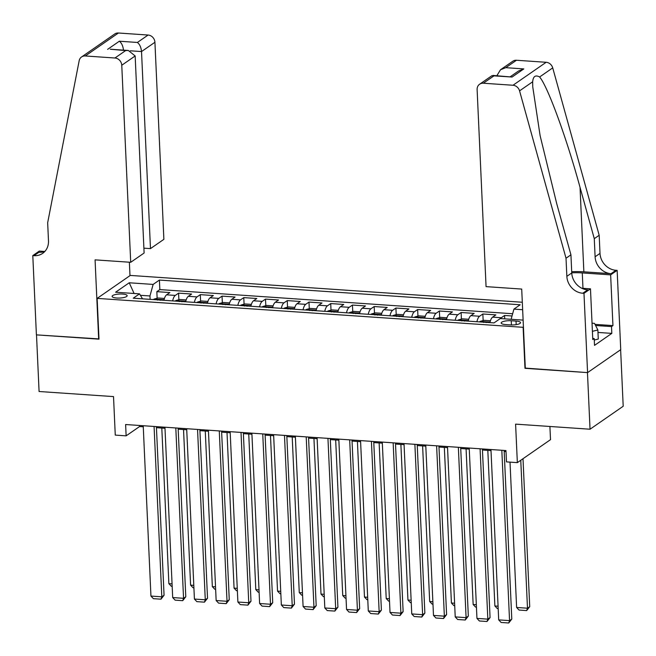 <?xml version="1.0" encoding="UTF-8"?>
<svg xmlns="http://www.w3.org/2000/svg" width="656" height="656" viewBox="0 0 656 656"><rect width="100%" height="100%" fill="white"/><g stroke="black" fill="none" stroke-linecap="round" stroke-linejoin="round"><path stroke-width="0.98" d="M116.768 298.021A7.528 2.017 -2.6 0 0 127.157 295.7A7.528 2.017 -2.6 0 0 122.508 294.052A7.528 2.017 -2.6 0 0 112.119 296.381A7.528 2.017 -2.6 0 0 116.768 298.021M522.307 302.252L130.306 275.422L97.145 298.39L523.447 327.336M620.633 349.714L623.2 406.253L590.039 429.221L515.6 424.129L517.346 462.628L550.507 439.659L549.908 426.474M97.145 298.39L98.99 339.152L36.506 334.88L39.081 391.501L113.521 396.601L115.267 435.1L126.132 435.846L139.58 426.539L143.262 426.785M525.3 368.098L587.464 372.6L590.039 429.221M512.033 315.979L504.587 315.47L504.735 318.857M489.942 322.621A9.414 3.559 -86.1 0 1 492.623 317.143L495.887 314.88L482.849 313.986L483.152 320.563M468.212 321.128A9.414 3.559 93.9 0 1 470.885 315.651L474.157 313.388L461.119 312.494L461.414 319.07M446.474 319.644A9.414 3.559 93.9 0 1 449.155 314.167L452.419 311.903L439.381 311.01L439.684 317.586M424.744 318.152A9.414 3.559 93.9 0 1 427.417 312.674L430.689 310.411L417.651 309.517L417.946 316.102M403.005 316.668A9.414 3.559 93.9 0 1 405.687 311.19L408.959 308.927L395.912 308.033L396.216 314.609M381.275 315.175A9.414 3.559 93.9 0 1 383.949 309.706L387.22 307.434L374.182 306.541L374.478 313.125M359.537 313.691A9.414 3.559 93.9 0 1 362.219 308.213L365.49 305.95L352.444 305.056L352.748 311.633M337.807 312.199A9.414 3.559 93.9 0 1 340.48 306.729L343.752 304.458L330.714 303.564L331.009 310.149M316.069 310.714A9.414 3.559 93.9 0 1 318.75 305.237L322.022 302.974L308.976 302.08L309.279 308.656M294.339 309.23A9.414 3.559 93.9 0 1 297.012 303.753L300.284 301.481L287.246 300.596L287.541 307.172M272.601 307.738A9.414 3.559 93.9 0 1 275.282 302.26L278.554 299.997L265.508 299.103L265.811 305.68M250.871 306.254A9.414 3.559 93.9 0 1 253.544 300.776L256.816 298.505L243.778 297.619L244.073 304.195M229.133 304.761A9.414 3.559 93.9 0 1 231.814 299.284L235.086 297.02L222.04 296.127L222.343 302.703M207.403 303.277A9.414 3.559 93.9 0 1 210.076 297.799L213.348 295.536L200.31 294.642L200.605 301.219M185.664 301.785A9.414 3.559 93.9 0 1 188.346 296.307L191.618 294.044L178.571 293.15L178.875 299.735M517.346 462.628L506.481 461.89L505.965 450.557L125.624 424.522L126.132 435.846M516.018 321.063L511.237 320.735A7.298 1.952 -2.6 0 0 501.176 322.99A7.298 1.952 -2.6 0 0 505.686 324.581L510.466 324.909A7.298 1.952 -2.6 0 0 520.528 322.654A7.298 1.952 -2.6 0 0 516.018 321.063L516.182 324.646M142.541 298.833L139.515 293.855L133.242 298.201L494.025 322.9L500.298 318.554L523.119 320.112M139.515 293.855L115.604 292.215L129.232 282.777L153.135 284.417L159.408 280.071L520.192 304.769L513.919 309.115L522.643 309.714M500.487 318.562A9.414 3.559 -86.1 0 1 501.315 317.734L504.587 315.47M512.648 313.74L159.843 289.583L156.841 291.666L157.137 298.242M163.934 300.3A9.414 3.559 93.9 0 1 166.608 294.823L169.879 292.56L156.841 291.666M172.626 300.891A9.414 3.559 -86.1 0 1 175.3 295.421L178.571 293.15M194.365 302.383A9.414 3.559 -86.1 0 1 197.038 296.906L200.31 294.642M216.095 303.867A9.414 3.559 -86.1 0 1 218.768 298.39L222.04 296.127M237.833 305.36A9.414 3.559 -86.1 0 1 240.506 299.882L243.778 297.619M259.563 306.844A9.414 3.559 -86.1 0 1 262.236 301.366L265.508 299.103M281.301 308.336A9.414 3.559 -86.1 0 1 283.974 302.859L287.246 300.596M303.031 309.821A9.414 3.559 -86.1 0 1 305.704 304.343L308.976 302.08M324.769 311.313A9.414 3.559 -86.1 0 1 327.442 305.835L330.714 303.564M346.499 312.797A9.414 3.559 -86.1 0 1 349.172 307.32L352.444 305.056M368.237 314.29A9.414 3.559 -86.1 0 1 370.911 308.812L374.182 306.541M389.967 315.774A9.414 3.559 -86.1 0 1 392.641 310.296L395.912 308.033M411.706 317.258A9.414 3.559 -86.1 0 1 414.379 311.789L417.651 309.517M433.436 318.75A9.414 3.559 -86.1 0 1 436.109 313.273L439.381 311.01M455.174 320.235A9.414 3.559 -86.1 0 1 457.847 314.757L461.119 312.494M476.904 321.727A9.414 3.559 -86.1 0 1 479.577 316.249L482.849 313.986M524.98 368.319L523.127 327.549M156.448 427.687L164.992 428.278M178.178 429.18L186.73 429.762M199.916 430.664L208.46 431.254M221.646 432.156L230.199 432.739M243.384 433.641L251.929 434.231M265.114 435.133L273.667 435.715M286.852 436.617L295.397 437.199M308.582 438.11L317.135 438.692M330.321 439.594L338.865 440.176M352.051 441.078L360.603 441.668M373.789 442.57L382.333 443.153M395.519 444.055L404.071 444.645M417.257 445.547L425.801 446.129M438.987 447.031L447.54 447.622M460.717 448.524L469.27 449.106M482.455 450.008L491.008 450.598M504.185 451.5L506.014 451.623M150.117 299.349L149.962 295.963L140.392 295.307M139.531 425.473L139.58 426.539M511.122 319.292L513.919 309.115M159.843 289.583L159.408 280.071M153.135 284.417L149.962 295.963M129.232 282.777L134.095 293.478M501.824 450.278L509.556 620.625L511.795 619.075L504.144 450.434M490.959 449.532L498.691 619.879L509.556 620.625L508.736 622.995L501.127 622.47L498.691 619.879M511.795 619.075L508.736 622.995M520.766 460.266L527.481 608.21L516.616 607.464L510.015 462.127M529.72 606.661L526.661 610.58L527.481 608.21L529.72 606.661L523.004 458.708M526.661 610.58L519.052 610.055L516.616 607.464M592.032 323.203L594.508 323.375L597.862 329.984L598.272 339.045L594.279 340.038M597.862 329.984L592.401 331.337M486.063 286.631L477.117 89.577A7.06 6.257 -124.7 0 1 479.618 84.222A7.06 6.257 -124.7 0 1 483.324 83.23L512.992 85.255L546.153 62.287A7.06 6.257 55.3 0 1 552.721 67.888L599.182 235.266L600.01 253.388A16.474 14.596 -124.7 0 0 615.943 270.28L617.14 270.362L620.74 349.64L587.579 372.608L525.308 368.344L521.709 289.066L486.063 286.631M599.182 235.266L594.279 238.661L580.035 187.345C566.653 138.121 547.563 86.01 539.609 76.973C535.468 74.735 533.156 76.334 532.672 81.779L532.746 86.813L540.118 135.677L556.682 203.516L570.933 254.831L571.753 272.953A16.474 14.596 -124.7 0 0 587.686 289.854L582.782 293.248L583.979 293.33L587.579 372.608M570.933 254.831L566.021 258.234L566.85 276.356A16.474 14.596 -124.7 0 0 582.782 293.248M580.035 187.345L583.865 271.822L611.031 273.683A16.474 14.596 -124.7 0 1 595.099 256.783L594.279 238.661M516.485 60.262L505.776 67.675L500.512 69.741L512.779 61.254A7.06 6.257 55.3 0 1 516.485 60.262L546.153 62.287M532.672 81.779L519.56 90.856L566.021 258.234M595.017 324.376L612.942 325.597L611.507 326.59L595.591 325.499M592.729 338.471L594.213 338.57L594.525 345.368L611.818 333.387L611.507 326.59M594.213 338.57L592.778 339.562L590.474 288.829L583.979 293.33M617.14 270.362L610.638 274.864L582.274 272.921A26.47 7.085 -2.6 0 0 571.745 272.83M612.942 325.597L610.638 274.864M583.865 271.822A30.652 8.208 -2.6 0 0 571.696 271.715M581.79 288.238L590.474 288.829M519.56 90.856A7.06 6.257 -124.7 0 0 512.992 85.255M611.818 333.387L597.969 332.436M500.512 69.741L496.871 75.702M505.776 67.675L523.816 68.913L518.552 70.979L510.401 76.629M523.816 68.913L512.074 77.047L491.877 75.727L479.618 84.222M512.074 77.047L492.943 75.432M143.894 248.165L150.478 248.616L163.877 239.333L154.923 42.279L141.524 51.562L130.29 50.791M150.478 248.616L141.524 51.562C141.097 47.314 139.72 44.28 137.383 42.46L148.1 35.039L118.433 33.005L85.272 55.973A7.06 6.257 -124.7 0 0 81.557 56.965A7.06 6.257 -124.7 0 0 79.171 60.713L47.667 222.745L48.487 240.867A16.474 14.596 55.3 0 1 42.656 253.364A16.474 14.596 55.3 0 1 33.997 255.676L32.8 255.594L36.4 334.872L98.982 338.914M98.671 339.136L95.071 259.858L130.708 262.302L121.762 65.247A7.06 6.257 -124.7 0 0 114.931 58.007L85.272 55.973M32.8 255.594L39.294 251.092L44.69 251.461M129.986 275.635L129.38 262.211M130.708 262.302L144.115 253.019L135.161 55.965L121.762 65.247M81.557 56.965L114.718 33.997A7.06 6.257 55.3 0 1 118.433 33.005M148.1 35.039A7.06 6.257 55.3 0 1 154.923 42.279M44.911 251.379A16.474 14.596 55.3 0 1 38.901 252.281L33.997 255.676M114.931 58.007L125.649 50.586L128.322 50.471L135.161 55.965M125.649 50.586L110.282 49.233L128.322 50.471M107.609 49.356L119.351 41.221C121.68 43.05 123.057 46.084 123.484 50.323M480.085 448.786L487.826 619.141L490.065 617.583L482.406 448.95M469.22 448.048L476.953 618.395L487.826 619.141L486.998 621.503L479.397 620.986L476.953 618.395M490.065 617.583L486.998 621.503M458.355 447.302L466.088 617.649L468.327 616.099L460.676 447.458M447.49 446.556L455.223 616.902L466.088 617.649L465.268 620.018L457.658 619.494L455.223 616.902M468.327 616.099L465.268 620.018M436.617 445.818L444.358 616.164L446.597 614.606L438.938 445.973M425.752 445.071L433.485 615.418L444.358 616.164L443.53 618.526L435.928 618.009L433.485 615.418M446.597 614.606L443.53 618.526M414.887 444.325L422.62 614.672L424.858 613.122L417.208 444.481M404.022 443.579L411.755 613.926L422.62 614.672L421.8 617.042L414.19 616.517L411.755 613.926M424.858 613.122L421.8 617.042M490.442 320.759L484.03 320.317L480.069 321.415A6.232 2.362 93.9 0 0 479.577 321.907M498.068 606.193L494.878 605.98L487.818 450.377M486.145 322.621C485.948 321.711 485.079 321.653 483.538 322.44M498.183 608.629L497.322 608.571L494.878 605.98M468.712 319.267L462.3 318.832L458.331 319.923A6.232 2.362 93.9 0 0 457.847 320.423M476.338 604.709L473.148 604.488L466.08 448.884M464.407 321.128C464.218 320.218 463.341 320.161 461.799 320.956M476.445 607.136L475.584 607.079L473.148 604.488M446.974 317.783L440.561 317.34L436.601 318.439A6.232 2.362 93.9 0 0 436.109 318.931M454.6 603.217L451.41 603.003L444.35 447.4M442.677 319.644C442.48 318.734 441.611 318.677 440.069 319.464M454.715 605.652L453.854 605.595L451.41 603.003M425.244 316.29L418.831 315.856L414.863 316.946A6.232 2.362 93.9 0 0 414.379 317.447M432.87 601.732L429.68 601.511L422.612 445.916M420.939 318.152C420.75 317.25 419.873 317.184 418.331 317.98M432.976 604.168L432.115 604.102L429.68 601.511M393.149 442.841L400.89 613.188L403.128 611.63L395.47 442.997M382.284 442.095L390.025 612.442L400.89 613.188L400.062 615.549L392.46 615.033L390.025 612.442M403.128 611.63L400.062 615.549M403.506 314.806L397.093 314.363L393.133 315.462A6.232 2.362 93.9 0 0 392.641 315.954M411.132 600.248L407.942 600.027L400.882 444.424M399.209 316.668C399.012 315.757 398.143 315.7 396.601 316.487M411.246 602.675L410.385 602.618L407.942 600.027M371.419 441.349L379.152 611.695L381.398 610.146L373.74 441.504M360.554 440.602L368.287 610.957L379.152 611.695L378.332 614.065L370.722 613.54L368.287 610.957M381.398 610.146L378.332 614.065M381.776 313.322L375.363 312.879L371.394 313.97A6.232 2.362 93.9 0 0 370.911 314.47M389.402 598.756L386.212 598.534L379.143 442.939M377.471 315.175C377.282 314.273 376.413 314.208 374.863 315.003M389.508 601.191L388.647 601.126L386.212 598.534M349.681 439.864L357.422 610.211L359.66 608.661L352.001 440.02M338.816 439.118L346.557 609.465L357.422 610.211L356.593 612.573L348.992 612.056L346.557 609.465M359.66 608.661L356.593 612.573M360.037 311.83L353.625 311.395L349.664 312.486A6.232 2.362 93.9 0 0 349.172 312.978M367.663 597.272L364.474 597.05L357.413 441.447M355.741 313.691C355.544 312.781 354.675 312.723 353.133 313.511M367.778 599.699L366.917 599.641L364.474 597.05M327.951 438.372L335.683 608.719L337.93 607.169L330.271 438.536M317.086 437.626L324.818 607.981L335.683 608.719L334.863 611.089L327.254 610.572L324.818 607.981M337.93 607.169L334.863 611.089M338.307 310.345L331.895 309.903L327.926 310.993A6.232 2.362 93.9 0 0 327.442 311.493M345.933 595.779L342.744 595.566L335.675 439.963M334.002 312.207C333.814 311.297 332.945 311.231 331.395 312.026M346.04 598.215L345.179 598.149L342.744 595.566M306.213 436.888L313.953 607.235L316.192 605.685L308.533 437.044M295.348 436.142L303.088 606.488L313.953 607.235L313.125 609.604L305.524 609.08L303.088 606.488M316.192 605.685L313.125 609.604M316.569 308.853L310.157 308.418L306.196 309.509A6.232 2.362 93.9 0 0 305.704 310.001M324.195 594.295L321.005 594.074L313.945 438.47M312.272 310.714C312.076 309.804 311.206 309.747 309.665 310.534M324.31 596.722L323.449 596.665L321.005 594.074M284.483 435.395L292.215 605.742L294.462 604.192L286.803 435.559M273.618 434.657L281.35 605.004L292.215 605.742L291.395 608.112L283.786 607.595L281.35 605.004M294.462 604.192L291.395 608.112M294.839 307.369L288.427 306.926L284.458 308.025A6.232 2.362 93.9 0 0 283.974 308.517M302.465 592.803L299.275 592.589L292.207 436.986M290.534 309.23C290.346 308.32 289.476 308.263 287.927 309.05M302.572 595.238L301.711 595.181L299.275 592.589M262.744 433.911L270.485 604.258L272.724 602.708L265.065 434.067M251.879 433.165L259.62 603.512L270.485 604.258L269.657 606.628L262.056 606.103L259.62 603.512M272.724 602.708L269.657 606.628M273.101 305.876L266.689 305.442L262.728 306.532A6.232 2.362 93.9 0 0 262.236 307.033M280.727 591.318L277.537 591.097L270.477 435.494M268.804 307.738C268.607 306.828 267.738 306.77 266.197 307.557M280.842 593.746L279.981 593.688L277.537 591.097M241.014 432.419L248.747 602.766L250.994 601.216L243.335 432.583M230.149 431.681L237.882 602.028L248.747 602.766L247.927 605.135L240.317 604.619L237.882 602.028M250.994 601.216L247.927 605.135M251.371 304.392L244.959 303.949L240.99 305.048A6.232 2.362 93.9 0 0 240.506 305.54M258.997 589.826L255.807 589.613L248.739 434.01M247.066 306.254C246.877 305.343 246.008 305.286 244.458 306.073M259.104 592.261L258.243 592.204L255.807 589.613M219.276 430.935L227.017 601.281L229.256 599.732L221.597 431.09M208.411 430.188L216.152 600.535L227.017 601.281L226.189 603.651L218.587 603.126L216.152 600.535M229.256 599.732L226.189 603.651M229.633 302.9L223.22 302.465L219.26 303.556A6.232 2.362 93.9 0 0 218.768 304.056M237.259 588.342L234.069 588.12L227.009 432.517M225.336 304.761C225.139 303.851 224.27 303.794 222.728 304.581M237.374 590.769L236.513 590.712L234.069 588.12M197.546 429.442L205.279 599.797L207.526 598.239L199.867 429.606M186.681 428.704L194.414 599.051L205.279 599.797L204.459 602.159L196.849 601.642L194.414 599.051M207.526 598.239L204.459 602.159M207.903 301.416L201.49 300.973L197.522 302.072A6.232 2.362 93.9 0 0 197.038 302.564M215.529 586.849L212.339 586.636L205.271 431.033M203.598 303.277C203.409 302.367 202.54 302.309 200.99 303.097M215.635 589.285L214.774 589.227L212.339 586.636M175.808 427.958L183.549 598.305L185.787 596.755L178.129 428.114M164.943 427.212L172.684 597.559L183.549 598.305L182.721 600.675L175.119 600.15L172.684 597.559M185.787 596.755L182.721 600.675M186.165 299.923L179.752 299.489L175.792 300.579A6.232 2.362 93.9 0 0 175.3 301.079M193.791 585.365L190.601 585.144L183.541 429.549M181.868 301.785C181.671 300.883 180.802 300.817 179.26 301.612M193.905 587.792L193.044 587.735L190.601 585.144M154.078 426.474L161.811 596.821L164.057 595.263L156.399 426.63M143.213 425.728L150.946 596.074L161.811 596.821L160.991 599.182L153.381 598.666L150.946 596.074M164.057 595.263L160.991 599.182M164.435 298.439L158.022 297.996L154.053 299.095A6.232 2.362 93.9 0 0 153.57 299.587M172.061 583.881L168.871 583.66L161.802 428.056M160.13 300.3C159.941 299.39 159.072 299.333 157.522 300.12M172.167 586.308L171.306 586.251L168.871 583.66M492.623 317.143L501.315 317.734M166.608 294.823L175.3 295.421M188.346 296.307L197.038 296.906M210.076 297.799L218.768 298.39M231.814 299.284L240.506 299.882M253.544 300.776L262.236 301.366M275.282 302.26L283.974 302.859M297.012 303.753L305.704 304.343M318.75 305.237L327.442 305.835M340.48 306.729L349.172 307.32M362.219 308.213L370.911 308.812M383.949 309.706L392.641 310.296M405.687 311.19L414.379 311.789M427.417 312.674L436.109 313.273M449.155 314.167L457.847 314.757M470.885 315.651L479.577 316.249M511.434 324.958L511.237 320.735M571.753 272.953L566.85 276.356M595.099 256.783L600.01 253.388M494.042 75.809L483.324 83.23M552.721 67.888L539.609 76.973M611.031 273.683L615.943 270.28M582.979 288.32L582.274 272.921M119.351 41.221L137.383 42.46M490.073 322.063L480.167 321.383M468.335 320.579L458.429 319.898M446.605 319.087L436.699 318.406M424.867 317.602L414.961 316.922M403.137 316.11L393.231 315.429M381.398 314.626L371.493 313.945M359.668 313.133L349.763 312.453M337.93 311.649L328.025 310.969M316.2 310.157L306.295 309.484M294.462 308.673L284.556 307.992M272.732 307.18L262.826 306.508M250.994 305.696L241.088 305.015M229.264 304.204L219.358 303.531M207.526 302.719L197.62 302.039M185.796 301.235L175.89 300.555M164.057 299.743L154.152 299.062"/></g></svg>
